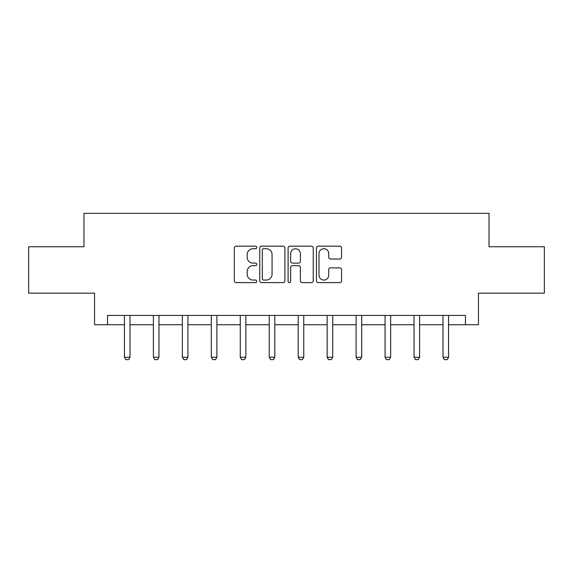 <?xml version="1.0" encoding="UTF-8"?>
<svg xmlns="http://www.w3.org/2000/svg" width="573" height="573" viewBox="0 0 573 573"><rect width="100%" height="100%" fill="white"/><g stroke="black" fill="none" stroke-linecap="round" stroke-linejoin="round"><path stroke-width="0.86" d="M256.797 247.443A1.275 1.275 0 0 0 255.522 246.168L236.162 246.168A1.819 1.819 0 0 0 234.343 247.994L234.343 280.791A1.819 1.819 0 0 0 236.162 282.611L255.522 282.611A1.275 1.275 0 0 0 256.797 281.336A1.275 1.275 0 0 0 255.522 280.061L253.015 280.061A5.83 5.83 0 0 1 247.185 274.231L247.185 271.495A5.83 5.83 0 0 1 253.015 265.664L255.522 265.664A1.275 1.275 0 0 0 256.797 264.389A1.275 1.275 0 0 0 255.522 263.114L253.015 263.114A5.83 5.83 0 0 1 247.185 257.284L247.185 254.548A5.83 5.83 0 0 1 253.015 248.718L255.522 248.718A1.275 1.275 0 0 0 256.797 247.443M339.753 259.017A1.819 1.819 0 0 0 341.572 257.191L341.572 247.994A1.819 1.819 0 0 0 339.753 246.168L318.251 246.168A1.819 1.819 0 0 0 316.432 247.994L316.432 280.791A1.819 1.819 0 0 0 318.251 282.611L339.753 282.611A1.819 1.819 0 0 0 341.572 280.791L341.572 269.675A1.819 1.819 0 0 0 339.753 267.856L330.549 267.856A1.819 1.819 0 0 0 328.73 269.675L328.73 275.19A4.878 4.878 0 0 1 323.852 280.061A4.878 4.878 0 0 1 318.982 275.19L318.982 253.595A4.878 4.878 0 0 1 323.852 248.718A4.878 4.878 0 0 1 328.73 253.595L328.73 257.191A1.819 1.819 0 0 0 330.549 259.017L339.753 259.017M107.545 324.726L107.545 315.444L465.455 315.444L465.455 324.726L478.448 324.726L478.448 293.161L544.35 293.161L544.35 246.755L489.027 246.755L489.027 213.342L83.973 213.342L83.973 246.755L28.65 246.755L28.65 293.161L94.552 293.161L94.552 324.726L124.441 324.726M284.903 247.994A1.819 1.819 0 0 0 283.083 246.168L261.582 246.168A1.819 1.819 0 0 0 259.762 247.994L259.762 280.791A1.819 1.819 0 0 0 261.582 282.611L283.083 282.611A1.819 1.819 0 0 0 284.903 280.791L284.903 247.994M289.917 246.168L311.418 246.168A1.819 1.819 0 0 1 313.238 247.994L313.238 280.791A1.819 1.819 0 0 1 311.418 282.611L302.215 282.611A1.819 1.819 0 0 1 300.395 280.791L300.395 267.491A1.819 1.819 0 0 0 298.569 265.664L292.466 265.664A1.819 1.819 0 0 0 290.647 267.491L290.647 281.336A1.275 1.275 0 0 1 289.372 282.611A1.275 1.275 0 0 1 288.097 281.336L288.097 247.994A1.819 1.819 0 0 1 289.917 246.168M130.007 324.726L153.399 324.726M158.965 324.726L182.357 324.726M187.93 324.726L211.315 324.726M216.888 324.726L240.273 324.726M245.846 324.726L269.238 324.726M274.804 324.726L298.196 324.726M303.762 324.726L327.154 324.726M332.727 324.726L356.112 324.726M361.685 324.726L385.07 324.726M390.643 324.726L414.035 324.726M419.601 324.726L442.993 324.726M448.559 324.726L465.455 324.726M263.587 248.718A1.275 1.275 0 0 0 262.312 249.993L262.312 278.786A1.275 1.275 0 0 0 263.587 280.061L266.23 280.061A5.83 5.83 0 0 0 272.06 274.231L272.06 254.548A5.83 5.83 0 0 0 266.23 248.718L263.587 248.718M300.395 253.689A4.878 4.878 0 0 0 295.518 248.811A4.878 4.878 0 0 0 290.647 253.689L290.647 261.295A1.819 1.819 0 0 0 292.466 263.114L298.569 263.114A1.819 1.819 0 0 0 300.395 261.295L300.395 253.689M130.221 315.444L130.092 315.845A1.855 1.855 0 0 0 130.007 316.403L130.007 357.244L128.617 359.658L125.831 359.658L124.441 357.244L124.441 316.403A1.855 1.855 0 0 0 124.348 315.845L124.226 315.444M124.441 357.244L130.007 357.244M159.179 315.444L159.058 315.845A1.855 1.855 0 0 0 158.965 316.403L158.965 357.244L157.575 359.658L154.789 359.658L153.399 357.244L153.399 316.403A1.855 1.855 0 0 0 153.313 315.845L153.184 315.444M153.399 357.244L158.965 357.244M188.145 315.444L188.016 315.845A1.855 1.855 0 0 0 187.93 316.403L187.93 357.244L186.533 359.658L183.747 359.658L182.357 357.244L182.357 316.403A1.855 1.855 0 0 0 182.271 315.845L182.142 315.444M182.357 357.244L187.93 357.244M217.103 315.444L216.974 315.845A1.855 1.855 0 0 0 216.888 316.403L216.888 357.244L215.491 359.658L212.712 359.658L211.315 357.244L211.315 316.403A1.855 1.855 0 0 0 211.229 315.845L211.1 315.444M211.315 357.244L216.888 357.244M246.061 315.444L245.932 315.845A1.855 1.855 0 0 0 245.846 316.403L245.846 357.244L244.456 359.658L241.67 359.658L240.273 357.244L240.273 316.403A1.855 1.855 0 0 0 240.187 315.845L240.058 315.444M240.273 357.244L245.846 357.244M275.019 315.444L274.89 315.845A1.855 1.855 0 0 0 274.804 316.403L274.804 357.244L273.414 359.658L270.628 359.658L269.238 357.244L269.238 316.403A1.855 1.855 0 0 0 269.145 315.845L269.024 315.444M269.238 357.244L274.804 357.244M303.976 315.444L303.855 315.845A1.855 1.855 0 0 0 303.762 316.403L303.762 357.244L302.372 359.658L299.586 359.658L298.196 357.244L298.196 316.403A1.855 1.855 0 0 0 298.11 315.845L297.981 315.444M298.196 357.244L303.762 357.244M332.942 315.444L332.813 315.845A1.855 1.855 0 0 0 332.727 316.403L332.727 357.244L331.33 359.658L328.544 359.658L327.154 357.244L327.154 316.403A1.855 1.855 0 0 0 327.068 315.845L326.939 315.444M327.154 357.244L332.727 357.244M361.9 315.444L361.771 315.845A1.855 1.855 0 0 0 361.685 316.403L361.685 357.244L360.288 359.658L357.509 359.658L356.112 357.244L356.112 316.403A1.855 1.855 0 0 0 356.026 315.845L355.897 315.444M356.112 357.244L361.685 357.244M390.858 315.444L390.729 315.845A1.855 1.855 0 0 0 390.643 316.403L390.643 357.244L389.253 359.658L386.467 359.658L385.07 357.244L385.07 316.403A1.855 1.855 0 0 0 384.984 315.845L384.855 315.444M385.07 357.244L390.643 357.244M419.816 315.444L419.687 315.845A1.855 1.855 0 0 0 419.601 316.403L419.601 357.244L418.211 359.658L415.425 359.658L414.035 357.244L414.035 316.403A1.855 1.855 0 0 0 413.942 315.845L413.821 315.444M414.035 357.244L419.601 357.244M448.774 315.444L448.652 315.845A1.855 1.855 0 0 0 448.559 316.403L448.559 357.244L447.169 359.658L444.383 359.658L442.993 357.244L442.993 316.403A1.855 1.855 0 0 0 442.908 315.845L442.779 315.444M442.993 357.244L448.559 357.244"/></g></svg>
